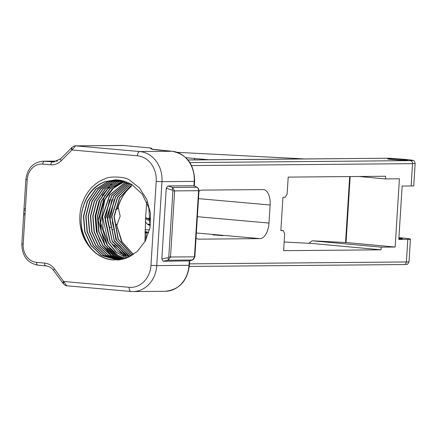 <?xml version="1.0" encoding="UTF-8"?>
<svg xmlns="http://www.w3.org/2000/svg" width="437" height="437" viewBox="0 0 437 437"><rect width="100%" height="100%" fill="white"/><g stroke="black" fill="none" stroke-linecap="round" stroke-linejoin="round"><path stroke-width="0.66" d="M185.862 157.675L195.47 158.56A2.316 1.202 95.1 0 0 194.301 159.871M188.008 159.997L388.488 158.238L187.954 159.926M405.962 160.248A9.893 0.426 -176.4 0 1 394.851 159.745A9.893 0.426 -176.4 0 1 387.668 158.882A9.893 0.426 -176.4 0 1 389.116 158.751A9.893 0.426 -176.4 0 1 400.226 159.254A9.893 0.426 -176.4 0 1 407.41 160.117A9.893 0.426 -176.4 0 1 405.962 160.248M388.488 158.238L392.175 158.44M189.887 162.569L410.321 160.636A15.016 0.65 3.6 0 0 405.356 159.434A15.016 0.65 3.6 0 0 398.823 158.931L405.427 159.434C415.647 160.466 411.572 160.253 413.621 160.701C414.025 160.363 414.533 161.264 415.15 163.411L413.757 185.736A17.819 0.77 -176.4 0 1 411.146 185.971L402.144 186.053L398.812 239.432L407.814 239.35A17.819 0.77 3.6 0 0 410.425 239.115A17.819 0.77 3.6 0 0 398.921 237.673M398.855 238.722A9.893 0.426 3.6 0 0 401.062 238.755A9.893 0.426 3.6 0 0 402.51 238.618A9.893 0.426 3.6 0 0 398.894 238.061M212.781 234.871L223.067 235.641L212.781 234.871M395.152 247.031L347.071 242.601L312.171 240.792L381.217 247.151L395.152 247.031L399.413 178.793L385.478 178.919L385.642 176.253L288.191 177.105L287.142 193.99L285.268 197.202L282.941 197.224L280.854 230.627L283.269 230.61L284.656 233.79L283.602 250.674L381.053 249.817L312.002 243.458L284.143 242.011M385.478 178.919L359.072 176.482M381.217 247.151L381.053 249.817M148.717 232.855L146.253 232.877L145.8 240.126M196.033 238.105A15.541 8.063 95.1 0 0 198.529 239.143A15.541 8.063 95.1 0 0 198.939 239.159L259.944 238.624A15.541 8.063 95.1 0 0 269.001 223.061L270.132 205.008A15.541 8.063 95.1 0 0 263.418 189.598A15.541 8.063 95.1 0 0 263.008 189.582L201.998 190.117A15.541 8.063 95.1 0 0 198.961 191.226M350.174 176.564L346.055 242.546M312.171 240.792L308.893 243.294M145.013 231.632A9.625 0.415 -176.4 0 1 147.477 232.069A9.625 0.415 -176.4 0 1 145.002 232.189M145.057 229.835L149.541 229.791M145.805 240.115L146.258 232.877L144.991 232.664M109.987 227.103A17.819 9.248 95.1 0 0 110.485 227.743M112.773 229.589A17.819 9.248 95.1 0 0 113.172 229.764M150.301 225.377A15.612 8.101 -84.9 0 1 150.104 225.361A15.612 8.101 -84.9 0 1 145.368 221.51M149.623 225.295A13.367 0.579 3.6 0 0 150.312 225.301M100.27 226.388A5.561 2.884 -84.9 0 1 100.805 225.039M102.591 234.221L102.269 234.194A5.561 2.884 -84.9 0 1 102.029 234.15M150.377 224.607A13.367 0.579 3.6 0 0 147.591 224.312M147.351 224.115L150.399 224.383M128.538 183.36L127.145 183.371M126.861 183.371L126.184 183.382M146.799 202.113L145.674 215.933L144.953 241.716M116.761 225.448L120.186 216.157L118.159 207.231M131.635 186.271A40.095 34.233 -90.5 0 0 117.804 208.613L117.46 208.957C119.143 201.015 124.993 190.969 131.635 186.271L131.684 186.233M112.265 222.215L116.777 240.809M119.001 244.971L128.314 255.683M114.172 199.605L109.884 220.221L114.445 240.825M116.674 244.999L125.982 255.7M111.845 199.627L107.551 220.237L112.112 240.836M114.341 245.015L123.649 255.721M109.512 199.649L105.213 220.303L109.818 240.934M104.853 199.687L100.63 222.794L107.393 245.135M109.25 247.954L117.351 256.322M104.754 195.372L98.221 220.346L105.055 245.152M106.918 247.97L115.018 256.344M100.193 214.349L104.864 199.66L113.423 188.243L124.998 181.295M126.501 258.136L116.264 252.133L108.305 242.437L102.569 216.681L109.856 195.088L126.167 181.699M127.659 257.677L117.853 251.455L110.293 241.814L104.896 216.659L111.812 195.634L127.336 182.158M128.822 257.158L112.287 241.175L107.229 216.643L113.773 196.197L128.505 182.671M129.986 256.585L114.292 240.519L109.561 216.621L115.734 196.776L129.68 183.24M131.149 255.945L116.297 239.853L111.888 216.599L117.7 197.371L130.849 183.868M132.313 255.246L118.307 239.165L114.221 216.577L119.667 197.988L132.023 184.561M133.482 254.481L122.027 241.847L116.34 224.077L121.431 241.279L133.34 254.574M132.176 255.334L118.05 239.219L113.942 216.583L119.443 197.895L131.881 184.48M131.007 256.027L115.931 239.673L111.615 216.605L117.477 197.284L130.712 183.791M129.844 256.656L114.232 240.951L109.283 216.621L115.548 196.628L129.538 183.169M128.68 257.224L112.211 241.541L106.956 216.643L113.625 195.995L128.369 182.606M127.522 257.732L110.14 242.038L104.623 216.665L111.61 195.525L127.2 182.098M126.359 258.191L115.69 251.876L108.19 242.721L103.154 229.567L102.291 216.686L109.649 194.995L126.031 181.65M104.864 199.66C109.37 190.767 115.821 184.704 124.217 181.475L112.369 188.975L103.875 201.162L100.002 216.173L101.324 231.73L107.617 245.463L117.897 255.279L125.206 258.595M125.069 258.638L117.624 255.279L107.344 245.463L101.051 231.736L99.729 216.178L103.596 201.162L112.096 188.981L124.725 181.202M123.693 180.902L121.89 181.492L110.037 188.997L101.542 201.184L97.675 216.195L98.997 231.752L105.284 245.479L115.565 255.295L124.053 258.944M123.922 258.983L115.292 255.301L105.011 245.485L98.718 231.752L97.396 216.195L101.269 201.184L109.763 188.997L121.612 181.497L123.556 180.863M122.524 180.601L119.558 181.513L107.71 189.019L99.215 201.2L95.342 216.217L96.664 231.774L102.957 245.501L113.238 255.317L122.912 259.245M122.775 259.278L112.959 255.317L102.679 245.507L96.391 231.774L95.069 216.217L98.937 201.206L107.431 189.019L119.285 181.519L122.387 180.568M121.355 180.35L117.231 181.535L105.377 189.035L96.883 201.222L93.01 216.233L94.332 231.79L100.625 245.523L110.905 255.339L121.776 259.496M121.644 259.518L110.632 255.339L100.352 245.523L94.059 231.796L92.737 216.239L96.61 201.222L105.104 189.041L116.952 181.535L121.218 180.328M120.186 180.148L114.898 181.557L103.05 189.057L94.55 201.244L90.683 216.255L92.005 231.812L98.298 245.545L108.578 255.361L120.661 259.693M120.536 259.715L108.3 255.361L98.019 245.545L91.726 231.812L90.404 216.26L94.277 201.244L102.771 189.063L114.625 181.557L120.049 180.131M119.022 179.995L112.566 181.573L100.718 189.079L92.223 201.266L88.35 216.277L89.672 231.834L95.965 245.561L106.246 255.377L119.591 259.846M119.465 259.862L105.972 255.383L95.692 245.567L89.399 231.834L88.077 216.277L91.945 201.266L100.444 189.079L112.293 181.579L118.886 179.978M117.853 179.886L110.239 181.595L98.385 189.101L89.891 201.282L86.018 216.299L87.345 231.856L93.633 245.583L103.913 255.399L118.558 259.944M118.422 259.949L103.64 255.399L93.36 245.589L87.067 231.856L85.745 216.299L89.618 201.288L98.112 189.101L109.96 181.601L117.717 179.875M116.69 179.82L107.906 181.617L96.058 189.117L87.558 201.304L83.691 216.315L85.013 231.872L91.306 245.605L101.586 255.421L117.395 259.982M118.869 259.928L117.258 259.988L101.308 255.421L91.027 245.605L84.74 231.878L83.412 216.32L87.285 201.304L95.779 189.123L107.633 181.617L116.553 179.82M115.526 179.804L105.574 181.639C87.81 187.506 76.901 211.628 82.68 231.894C88.001 249.079 98.401 258.442 113.882 259.982L126.146 258.267L137.071 251.646L145.346 240.995L149.989 227.655L150.486 213.245L146.805 199.469L139.43 187.888L129.161 179.793C125.25 176.767 109.288 175.893 104.924 178.815C96.795 181.852 90.361 187.511 85.614 195.803C84.472 197.551 81.211 205.057 80.73 208.968C79.818 213.72 79.578 218.505 80.009 223.312C80.987 233.112 84.652 241.53 90.994 248.577C72.58 229.032 81.042 189.139 105.301 181.639L115.384 179.804L131.695 184.365L142.271 194.175L148.853 207.908L150.093 227.06M117.46 208.957L115.281 209.509M111.517 184.283L102.121 195.437M99.926 199.709L95.785 215.949L97.238 232.763L100.22 241.016M102.444 245.162L111.703 255.814M113.882 259.982A40.095 34.233 89.5 0 1 90.994 248.577M149.787 147.777L151.497 148.443A2.808 2.797 127.3 0 0 149.973 147.881L122.557 145.445L75.59 145.854L71.941 149.967A2.808 1.114 -135.2 0 1 71.411 147.979L71.411 147.979A2.808 1.114 -135.2 0 1 71.652 147.848M163.258 261.228L161.832 258.983L166.251 188.232L167.955 185.96L172.582 187.446L174.631 190.964L170.506 257.065L168.043 260.228L163.258 261.228L189.598 260.889M24.079 214.824L25.013 214.977L23.188 244.146A16.999 14.514 -90.5 0 0 36.61 262.386L44.65 263.096A16.841 14.377 89.5 0 1 54.483 268.919L66.746 285.771C65.932 285.924 64.758 285.175 63.223 283.515L62.928 283.138A2.808 0.945 -36.3 0 1 63.731 281.488A9.822 8.385 -90.5 0 0 63.939 281.51L129.166 287.306A23.855 20.37 -90.5 0 0 150.967 265.325L156.741 265.625A28.066 23.959 89.5 0 1 133.088 291.566L165.328 291.282A28.066 23.959 -90.5 0 0 188.981 265.341L189.254 261.004L192.253 260.015L168.043 260.228A2.808 0.612 -101.8 0 0 168.043 257.688L168.775 257.011L172.899 190.909L172.26 190.166A2.808 0.672 107.8 0 0 172.582 187.446L196.792 187.233A2.808 1.327 117.9 0 1 197.125 187.309L193.952 185.73L167.955 185.96M129.166 287.306A4.212 2.185 95.1 0 0 130.985 291.479L66.746 285.771L130.876 291.463M63.223 283.515A2.808 0.645 -39.4 0 1 63.922 282.226A4.212 2.185 95.1 0 1 63.939 281.51M24.467 208.607L25.39 208.902A27.848 23.773 -90.5 0 0 25.275 210.301L25.067 213.573A27.848 23.773 -90.5 0 0 25.013 214.977M150.967 265.325L156.206 181.377A23.855 20.37 -90.5 0 0 137.376 155.785L72.149 149.984A4.212 2.185 95.1 0 1 72.225 149.263A2.808 0.814 -132.6 0 1 71.739 147.662L60.699 158.778A2.808 1.114 44.8 0 0 61.235 160.767A16.841 14.377 89.5 0 1 50.79 164.782L42.744 164.066A16.999 14.514 -90.5 0 0 27.209 179.733L25.39 208.902M345.558 242.524L349.676 176.564M304.174 158.91L177.089 152.322M195.47 158.56L208.782 159.745M57.482 161.073L42.973 161.198A19.807 16.912 89.5 0 1 44.383 161.258L57.329 161.144M42.744 164.066A2.808 1.458 95.1 0 1 44.383 161.258L54.379 161.952M398.823 158.931A9.936 0.432 -176.4 0 1 396.763 158.784L391.689 158.402M45.792 265.871L37.893 265.166A2.808 1.458 -84.9 0 1 37.822 265.166A2.808 1.458 -84.9 0 1 36.61 262.386M415.15 163.411A17.819 0.77 -176.4 0 1 412.539 163.646L411.146 185.971M407.814 239.35L406.399 261.965A17.819 0.77 3.6 0 0 409.01 261.725L410.425 239.115M189.483 263.866L406.399 261.965A2.808 2.398 -90.5 0 1 404.034 264.554A2.808 2.398 -90.5 0 1 403.837 264.549M410.321 160.636A2.808 2.398 -90.5 0 1 412.539 163.646L191.581 165.585M283.181 230.61L280.871 230.397M50.79 164.782A2.808 1.458 95.1 0 1 52.424 161.974A14.033 11.979 -90.5 0 0 53.418 162.012L60.699 158.778M198.496 198.638L270.132 205.008M269.001 223.061L197.371 216.692M196.355 232.976L259.944 238.624M150.514 218.336L146.668 218.369L150.514 218.331M145.587 217.413L147.542 218.647A11.122 5.768 95.1 0 0 147.832 218.664A1.426 1.218 89.5 0 1 148.957 220.193A12.547 6.511 -84.9 0 1 145.543 218.221M150.563 220.177L148.957 220.193M147.307 218.615L150.525 218.637M146.253 232.877L145.434 232.801M150.306 225.361L149.694 225.306M198.939 239.159L198.125 239.088M72.149 149.984A9.822 8.385 -90.5 0 0 71.941 149.967L61.235 160.767M130.985 291.479A4.212 2.185 95.1 0 0 131.095 291.484A28.066 23.959 89.5 0 0 133.088 291.566L130.985 291.479M189.669 260.9L189.39 265.303L156.741 265.625L161.985 181.672L194.225 181.393A28.066 23.959 -90.5 0 0 172.074 151.284L161.258 150.323A20.626 0.89 -176.4 0 1 151.448 149.001L149.973 147.881L122.557 145.445A2.808 2.398 -90.5 0 0 122.355 145.434A2.808 2.398 -90.5 0 0 122.158 145.45M192.799 259.769A2.808 1.409 -108.2 0 1 192.471 259.982A2.808 1.409 -108.2 0 1 192.253 260.015A3.562 3.043 -90.5 0 0 194.454 256.852L198.584 190.75A3.562 3.043 -90.5 0 0 196.792 187.233L193.952 185.73L194.225 181.393L194.634 181.355L194.356 185.845M124.321 145.51L75.393 145.849A2.808 2.398 -90.5 0 1 75.59 145.854L139.829 151.568L172.074 151.284A2.808 1.458 95.1 0 1 172.145 151.284C186.85 154.332 194.345 164.356 194.634 181.355M137.376 155.785A4.212 2.185 95.1 0 1 139.829 151.568A28.066 23.959 89.5 0 1 161.985 181.672L156.206 181.377M168.775 257.011L194.869 256.814L198.993 190.712L172.899 190.909M161.832 258.983L168.043 257.688M172.26 190.166L166.251 188.232M62.928 283.138L53.68 270.569A2.808 0.945 -36.3 0 1 54.483 268.919M45.934 265.882A2.808 1.458 -84.9 0 1 45.863 265.882A2.808 1.458 -84.9 0 1 44.65 263.096M53.68 270.569C51.511 267.739 48.9 266.177 45.863 265.882L37.822 265.166C27.367 262.998 22.041 255.929 21.85 243.961L23.188 244.146M21.85 243.961L23.729 213.382L25.067 213.573M23.729 213.382L23.931 210.115L25.275 210.301M23.931 210.115L25.87 179.541L27.209 179.733M152.464 149.257A2.808 2.797 127.3 0 0 151.448 149.001M172.222 151.295A2.808 1.458 95.1 0 0 172.145 151.284L152.376 149.236L152.972 149.569M398.834 158.931L391.934 158.418M280.871 230.392L283.269 230.61M25.87 179.541C27.329 168.436 33.032 162.318 42.973 161.198M75.393 145.849C74.7 145.636 73.482 146.242 71.739 147.662M409.01 261.725C406.967 265.849 407.623 263.773 404.034 264.554L189.303 266.439M151.497 148.443L152.611 149.296M197.125 187.309L198.633 188.877L198.993 190.712M189.39 265.303C187.309 281.062 179.29 289.72 165.328 291.282M194.869 256.814L192.471 259.982L189.456 260.971M304.234 158.91L177.072 152.316"/></g></svg>
